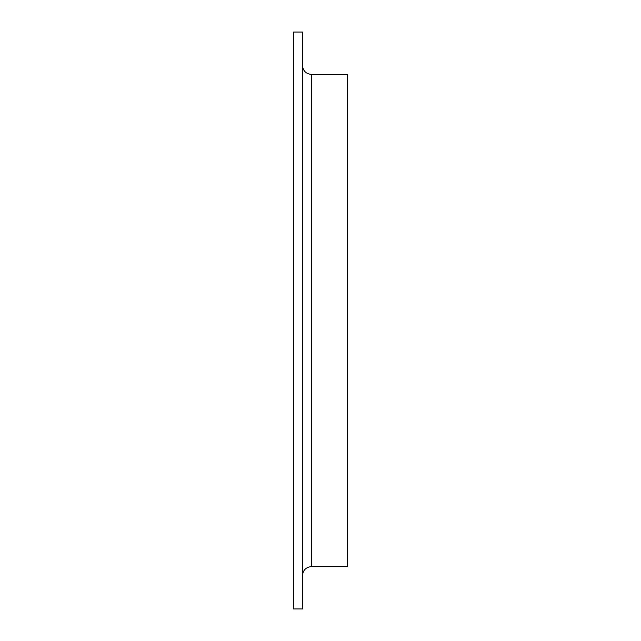 <?xml version="1.0" encoding="UTF-8"?>
<svg xmlns="http://www.w3.org/2000/svg" width="641" height="641" viewBox="0 0 641 641"><rect width="100%" height="100%" fill="white"/><g stroke="black" fill="none" stroke-linecap="round" stroke-linejoin="round"><path stroke-width="0.96" d="M293.458 320.5L293.458 32.05L302.472 32.05L302.472 608.95L293.458 608.95L293.458 320.5M311.486 566.58L347.542 566.58L347.542 74.42L311.486 74.42L311.486 566.58C306.013 567.117 303.009 570.121 302.472 575.602M311.486 74.412C306.013 73.883 303.009 70.879 302.472 65.398"/></g></svg>
